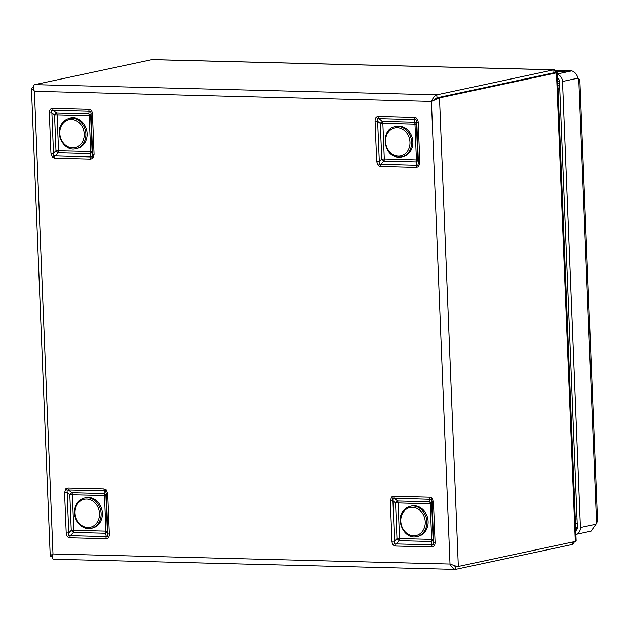 <?xml version="1.0" encoding="UTF-8"?>
<svg xmlns="http://www.w3.org/2000/svg" width="629" height="629" viewBox="0 0 629 629"><rect width="100%" height="100%" fill="white"/><g stroke="black" fill="none" stroke-linecap="round" stroke-linejoin="round"><path stroke-width="0.94" d="M395.146 126.602C380.466 128.827 382.762 156.016 397.646 157.108L401.64 156.959A15.521 13.138 77.9 0 0 411.57 141.305A15.521 13.138 77.9 0 0 399.03 126.46A15.521 13.138 77.9 0 0 395.146 126.602L396.388 126.335A15.521 13.138 77.9 0 1 400.272 126.193A15.521 13.138 77.9 0 1 412.821 141.038A15.521 13.138 77.9 0 1 402.882 156.7L401.64 156.959A15.521 13.138 77.9 0 1 397.756 157.101M61.901 123.654A15.521 13.138 77.9 0 1 69.394 118.354L70.637 118.087A15.521 13.138 77.9 0 1 84.844 125.501A15.521 13.138 77.9 0 1 84.616 143.145A15.521 13.138 77.9 0 1 77.123 148.444L75.881 148.711C64.276 151.919 54.22 133.938 61.728 123.764C63.663 120.878 66.21 119.078 69.394 118.354A15.521 13.138 77.9 0 1 83.602 125.769A15.521 13.138 77.9 0 1 83.366 143.412A15.521 13.138 77.9 0 1 75.881 148.711M559.464 81.927A35.822 30.31 -102.1 0 0 557.664 80.771M575.276 519.357A35.822 30.31 -102.1 0 0 575.991 518.941M555.045 71.879L571.407 70.81L555.045 71.879M577.296 528.352L575.645 528.462L577.296 528.352M578.727 79.207L596.544 522.888L597.55 521.355L579.82 79.859L578.727 79.207A5.968 3.114 -88.5 0 1 578.051 78.153C576.659 74.041 574.529 71.62 571.659 70.88A5.968 0.637 177.7 0 1 571.407 70.81A5.968 0.637 177.7 0 1 571.266 70.723L571.91 70.928M575.732 530.64A3.585 3.035 -102.1 0 0 577.359 527.456L559.44 81.408A3.585 3.035 -102.1 0 0 557.553 78.138M596.544 522.888A5.968 3.114 91.5 0 0 595.97 524.209L591.063 531.128L575.881 534.375A7.163 6.062 -102.1 0 0 580.41 527.534L562.499 81.479A7.163 6.062 -102.1 0 0 557.404 74.403M74.969 508.68A15.521 13.138 77.9 0 1 84.64 497.971L85.882 497.704A15.521 13.138 77.9 0 1 102.04 517.36A15.521 13.138 77.9 0 1 92.377 528.069L91.126 528.329C81.801 530.79 72.272 519.2 74.796 508.79C76.164 502.948 79.443 499.34 84.64 497.971A15.521 13.138 77.9 0 1 100.797 517.62A15.521 13.138 77.9 0 1 91.126 528.329M404.589 509.443A15.521 13.138 77.9 0 1 410.391 506.227L411.633 505.96A15.521 13.138 77.9 0 1 426.509 514.687A15.521 13.138 77.9 0 1 423.93 533.093A15.521 13.138 77.9 0 1 418.128 536.317L416.885 536.584A15.521 13.138 77.9 0 0 422.688 533.361A15.521 13.138 77.9 0 0 425.267 514.954A15.521 13.138 77.9 0 0 410.391 506.227L404.439 509.521C394.257 518.611 404.046 540.162 416.885 536.584M53.662 155.89L91.032 156.959A3.106 1.62 -88.5 0 0 90.718 159.074L54.684 158.162A3.106 1.62 -88.5 0 1 55.006 156.047L58.222 152.8A3.106 1.62 91.5 0 0 58.536 150.685L57.105 115.036L54.558 115.107L51.885 112.976L53.496 153.264L50.949 153.327L52.514 157.329A3.106 1.093 -48.6 0 1 53.662 155.89L53.496 153.264L55.989 150.748L54.558 115.107A3.106 0.912 128.6 0 1 56.626 113.094L88.736 113.904A3.106 2.524 -170.2 0 1 90.662 116.019L92.093 151.668A3.106 2.091 -11.9 0 1 90.332 153.61L58.222 152.8A3.106 0.48 44.7 0 1 55.989 150.748L90.655 151.495L89.224 115.854L57.105 115.036A3.106 1.62 91.5 0 0 56.626 113.094L53.174 110.334A3.106 1.62 -88.5 0 1 52.687 108.392C50.422 108.463 49.306 110.012 49.329 113.047L51.885 112.976C51.146 110.885 51.578 110.004 53.174 110.334L89.2 111.247C90.403 110.987 91.008 111.891 91.016 113.967L92.463 114.132C92.243 111.105 90.993 109.493 88.72 109.304A3.106 1.62 -88.5 0 0 89.2 111.247L88.736 113.904A3.106 1.62 91.5 0 1 89.224 115.854L90.662 116.019L91.016 113.967L92.636 154.254L92.148 156.865L91.032 156.959L90.332 153.61A3.106 1.62 91.5 0 0 90.655 151.495L92.093 151.668L92.636 154.254L94.075 154.419L92.833 158.351A3.106 1.486 -131.8 0 1 92.148 156.865M378.265 165.584L380.443 166.41A3.106 1.62 -88.5 0 1 380.757 164.295L416.791 165.207L416.091 161.865A3.106 1.62 91.5 0 0 416.406 159.742L414.975 124.102L416.414 124.275L416.775 122.215L418.395 162.502L419.834 162.675L418.584 166.599L416.469 167.322A3.106 1.62 -88.5 0 1 416.791 165.207L417.9 165.113L418.395 162.502L417.845 159.915L416.414 124.275A3.106 2.524 9.8 0 0 414.495 122.16L382.385 121.342A3.106 0.912 -51.4 0 0 380.309 123.355L381.74 159.003A3.106 0.48 -135.3 0 0 383.973 161.048L416.091 161.865A3.106 2.091 168.1 0 0 417.845 159.915L384.295 158.933L382.864 123.292L414.975 124.102A3.106 1.62 91.5 0 0 414.495 122.16L414.951 119.502A3.106 1.62 -88.5 0 1 414.472 117.552C416.752 117.733 418.002 119.345 418.214 122.388L416.775 122.215C416.76 120.147 416.154 119.235 414.951 119.502L378.925 118.59C377.329 118.252 376.905 119.133 377.636 121.224L375.081 121.295C375.049 118.252 376.173 116.703 378.446 116.64A3.106 1.62 -88.5 0 0 378.925 118.59L382.385 121.342A3.106 1.62 91.5 0 1 382.864 123.292L380.309 123.355L377.636 121.224L379.413 164.138L380.757 164.295L383.973 161.048A3.106 1.62 91.5 0 0 384.295 158.933L381.74 159.003L379.256 161.511L376.7 161.582L378.265 165.584A3.106 1.093 131.4 0 1 379.413 164.138M431.329 499.324L394.171 498.207A3.106 1.62 91.5 0 1 393.691 496.265L429.717 497.177A3.106 1.62 91.5 0 0 430.205 499.119L429.741 501.777A3.106 1.62 -88.5 0 1 430.22 503.719L431.651 539.367L433.098 539.533L433.64 542.119L432.021 501.84L433.46 502.005L431.895 498.003A3.106 1.093 131.4 0 0 431.329 499.324L432.021 501.84L431.667 503.892L433.098 539.533A3.106 2.091 -11.9 0 1 431.337 541.483L399.226 540.673A3.106 0.48 44.7 0 1 396.985 538.621L395.555 502.98A3.106 0.912 128.6 0 1 397.63 500.967L429.741 501.777A3.106 2.524 -170.2 0 1 431.667 503.892L398.11 502.909L399.541 538.55L431.651 539.367A3.106 1.62 -88.5 0 1 431.337 541.483L432.037 544.824A3.106 1.62 91.5 0 0 431.722 546.947C433.986 546.868 435.103 545.319 435.079 542.292L433.64 542.119C433.798 544.337 433.263 545.241 432.037 544.824L396.011 543.912C394.438 544.258 393.935 543.33 394.501 541.129L391.946 541.199C392.166 544.234 393.416 545.846 395.688 546.035A3.106 1.62 91.5 0 1 396.011 543.912L399.226 540.673A3.106 1.62 -88.5 0 0 399.541 538.55L396.985 538.621L394.501 541.129L392.842 498.349L394.171 498.207L397.63 500.967A3.106 1.62 -88.5 0 1 398.11 502.909L395.555 502.98L392.881 500.849L390.326 500.912L391.576 496.981A3.106 1.486 48.2 0 0 392.842 498.349M106.144 489.755L103.966 488.922A3.106 1.62 91.5 0 0 104.445 490.872L68.419 489.96L71.871 492.711A3.106 1.62 -88.5 0 1 72.359 494.661L73.79 530.302L71.234 530.373L68.75 532.881L67.13 492.593L64.575 492.664L65.825 488.733L67.932 488.01A3.106 1.62 91.5 0 0 68.419 489.96L67.083 490.101L67.13 492.593L69.803 494.724L71.234 530.373A3.106 0.48 -135.3 0 0 73.467 532.417L105.578 533.235A3.106 2.091 168.1 0 0 107.339 531.285L105.908 495.644A3.106 2.524 9.8 0 0 103.989 493.529L71.871 492.711A3.106 0.912 -51.4 0 0 69.803 494.724L104.469 495.471L105.9 531.112L73.79 530.302A3.106 1.62 -88.5 0 1 73.467 532.417L70.251 535.664A3.106 1.62 91.5 0 0 69.937 537.779C67.649 537.606 66.407 535.994 66.194 532.952L68.75 532.881C68.184 535.075 68.687 536.002 70.251 535.664L106.285 536.576C107.512 536.985 108.046 536.089 107.881 533.872L109.328 534.045C109.36 537.08 108.235 538.628 105.963 538.691A3.106 1.62 91.5 0 1 106.285 536.576L105.578 533.235A3.106 1.62 -88.5 0 0 105.9 531.112L107.339 531.285L107.881 533.872L106.27 493.584L105.57 491.076L104.445 490.872L103.989 493.529A3.106 1.62 -88.5 0 1 104.469 495.471L105.908 495.644L106.27 493.584L107.708 493.757L106.144 489.755A3.106 1.093 -48.6 0 0 105.57 491.076M572.752 541.994L572.846 544.352L455.49 569.394L53.426 559.212M573.978 541.726L574.23 542.127L574.096 541.703M572.846 544.352L574.23 542.127M575.26 518.964L577.013 518.901M455.553 566.407L454.107 565.872L458.321 566.454L575.276 541.451L575.952 540.075M455.781 566.422L455.899 569.355C453.839 569.379 451.881 567.602 450.002 564.024L456.921 566.493M51.13 556.146C49.565 556.366 50.186 555.643 52.985 553.968C51.798 557.467 52.065 559.205 53.795 559.173M554.739 72.775L555.313 71.077L554.157 69.788L152.092 59.606L34.737 84.648C33.038 85.426 32.928 87.651 34.406 91.307L31.45 88.359L33.345 87.329M52.333 556.217L50.234 556.067L31.45 88.359M557.774 83.563L559.535 83.602M559.582 84.852L557.852 85.426M559.7 87.816L557.97 88.398L559.7 87.816M554.574 72.775L555.313 71.077M554.298 73.404L553.905 72.791L436.958 97.802L553.905 72.791L554.298 73.404M34.737 84.648L436.841 94.83L553.787 69.827L553.905 72.791L556.453 72.854L439.498 97.865L431.423 101.363C433.011 97.786 434.812 95.608 436.841 94.83L436.958 97.794L433.169 100.42M433.821 100.097L436.958 97.794L439.498 97.865L458.321 566.454M556.453 72.854L557.2 73.216L556.453 72.854L575.276 541.451M558.002 89.271L559.739 88.697M576.903 516.102L575.15 516.173M397.182 156.055A14.325 12.124 -102.1 0 0 409.982 143.569A14.325 12.124 -102.1 0 0 398.354 127.773A14.325 12.124 -102.1 0 0 385.553 140.259A14.325 12.124 -102.1 0 0 397.182 156.055M62.106 124.55A14.325 12.124 -102.1 0 0 64.842 144.599A14.325 12.124 -102.1 0 0 81.919 142.783A14.325 12.124 -102.1 0 0 79.183 122.726A14.325 12.124 -102.1 0 0 62.106 124.55M577.186 523.139L575.425 523.092M571.659 70.88L557.388 73.939M580.41 527.534L595.97 524.209M578.051 78.153L562.499 81.479M555.061 70.314L571.266 70.723M577.343 527.149L575.59 527.102M559.464 114.132A11.943 1.266 -2.3 0 0 560.761 114.156M574.521 489.008A11.943 1.266 -2.3 0 0 575.818 489.032M75.338 509.16A14.325 12.124 -102.1 0 0 84.53 526.913A14.325 12.124 -102.1 0 0 99.178 517.415A14.325 12.124 -102.1 0 0 89.994 499.654A14.325 12.124 -102.1 0 0 75.338 509.16M421.367 532.574A14.325 12.124 -102.1 0 0 421.949 512.541A14.325 12.124 -102.1 0 0 404.659 510.496A14.325 12.124 -102.1 0 0 404.085 530.53A14.325 12.124 -102.1 0 0 421.367 532.574M90.718 159.074L92.833 158.351M417.9 165.113A3.106 1.486 48.2 0 0 418.584 166.599M393.691 496.265L391.576 496.981M67.083 490.101A3.106 1.486 -131.8 0 1 65.825 488.733M92.463 114.132L94.075 154.419M52.514 157.329L54.684 158.162M50.949 153.327L49.329 113.047M52.687 108.392L88.72 109.304M109.328 534.045L107.708 493.757M69.937 537.779L105.963 538.691M64.575 492.664L66.194 532.952M103.966 488.922L67.932 488.01M450.002 564.024L52.985 553.968L34.406 91.307L431.423 101.363L450.002 564.024M391.946 541.199L390.326 500.912M431.895 498.003L429.717 497.177M433.46 502.005L435.079 542.292M431.722 546.947L395.688 546.035M375.081 121.295L376.7 161.582M414.472 117.552L378.446 116.64M419.834 162.675L418.214 122.388M380.443 166.41L416.469 167.322M33.361 87.573L32.307 87.549M151.683 59.645L553.787 69.827M571.407 70.676L555.022 70.259M554.078 72.775L557.027 72.783M557.349 72.933L576.133 540.641"/></g></svg>
